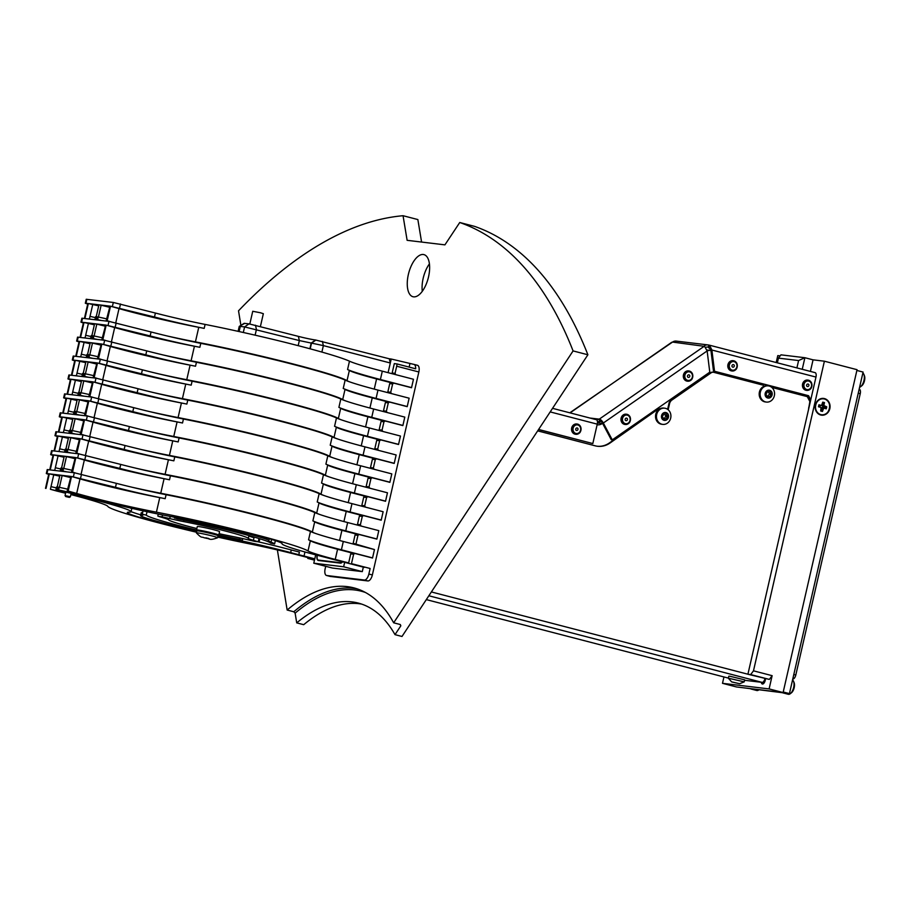 <?xml version="1.0" encoding="UTF-8"?>
<svg xmlns="http://www.w3.org/2000/svg" width="910" height="910" viewBox="0 0 910 910"><rect width="100%" height="100%" fill="white"/><g stroke="black" fill="none" stroke-linecap="round" stroke-linejoin="round"><path stroke-width="1.36" d="M315.69 554.861L313.779 563.199L332.434 568.045L362.294 571.628L363.317 567.169M391.22 359.029L389.332 358.802L390.31 362.999L388.092 372.668L391.22 359.029L413.777 364.353A6.529 3.026 104.6 0 1 413.97 364.387A6.529 3.026 104.6 0 1 415.665 368.789L397.01 363.943A6.529 3.026 104.6 0 1 396.692 366.218L395.054 373.362L395.748 374.658L413.47 379.265L411.536 387.74L393.802 383.133L392.631 383.952L389.73 383.599L387.819 391.937L390.72 392.278L391.414 393.586L409.136 398.193L407.202 406.656L389.469 402.049L388.297 402.868L385.396 402.516L383.485 410.854L386.386 411.206L387.08 412.503L404.802 417.11L402.868 425.584L385.135 420.977L383.963 421.785L381.062 421.444L379.151 429.782L382.052 430.123L382.746 431.431L400.468 436.038L398.534 444.501L380.801 439.894L379.629 440.713L376.729 440.36L374.818 448.698L377.718 449.051L378.412 450.348L396.134 454.954L394.201 463.429L376.467 458.822L375.295 459.63L372.395 459.288L373.578 458.469L376.467 458.822M313.779 563.199L343.639 566.782L344.64 562.403M342.501 561.845A5.164 2.389 104.6 0 1 341.716 562.687A5.164 2.389 104.6 0 1 340.465 563.131L318.409 560.492A5.164 2.389 104.6 0 1 317.158 555.236M417.28 365.263A6.529 3.026 104.6 0 1 417.462 365.297A6.529 3.026 104.6 0 1 418.85 371.974L372.361 574.949A6.529 3.026 104.6 0 1 367.879 580.944L330.216 576.428A6.529 3.026 104.6 0 1 330.023 576.394A6.529 3.026 104.6 0 1 329.841 576.326M409.875 363.886L409.136 367.094M372.395 459.288L370.484 467.626L373.384 467.967L374.078 469.276L391.8 473.882L389.867 482.346L372.133 477.739L370.962 478.558L368.061 478.205L366.15 486.543L369.05 486.896L369.744 488.192L387.467 492.799L385.533 501.274L367.799 496.667L366.628 497.474L363.727 497.133L361.816 505.471L364.717 505.812L365.411 507.12L383.133 511.727L381.199 520.19L363.465 515.583L362.294 516.402L359.393 516.05L357.493 524.387L360.383 524.74L361.077 526.037L378.799 530.644L376.865 539.107L359.132 534.5L357.96 535.319L355.059 534.978L353.16 543.315L374.465 549.56L372.531 558.035L354.798 553.428L353.626 554.247L351.476 563.643L370.131 568.488L351.476 563.643M370.131 568.488L368.857 574.039A6.529 3.026 104.6 0 1 364.387 580.034L326.713 575.518A6.529 3.026 104.6 0 1 326.531 575.484A6.529 3.026 104.6 0 1 325.143 568.807L325.723 566.304M343.639 566.782L362.294 571.628M377.718 449.051L379.629 440.713M382.052 430.123L383.963 421.785M386.386 411.206L388.297 402.868M390.72 392.278L392.631 383.952M356.049 543.657L357.96 535.319M360.383 524.74L362.294 516.402M364.717 505.812L366.628 497.474M369.05 486.896L370.962 478.558M373.384 467.967L375.295 459.63M370.927 468.457L370.484 467.626M314.485 560.139L307.762 558.399L307.944 557.591M366.593 487.373L366.15 486.543M368.061 478.205L369.244 477.397L372.133 477.739M362.26 506.301L361.816 505.471M363.727 497.133L364.91 496.314L367.799 496.667M357.926 525.218L357.493 524.387M359.393 516.05L360.576 515.231L363.465 515.583M353.592 544.146L353.16 543.315M355.059 534.978L356.242 534.159L359.132 534.5M348.575 563.29L350.725 553.894L351.908 553.075L354.798 553.428M307.762 558.399L314.564 559.764M350.725 553.894L353.626 554.247M395.054 373.362L392.153 373.009L394.314 363.613L397.01 363.943M392.597 373.839L392.153 373.009M388.263 392.767L387.819 391.937M389.73 383.599L390.913 382.78L393.802 383.133M383.929 411.684L383.485 410.854M385.396 402.516L386.579 401.708L389.469 402.049M379.595 430.612L379.151 429.782M381.062 421.444L382.245 420.625L385.135 420.977M375.261 449.529L374.818 448.698M376.729 440.36L377.912 439.553L380.801 439.894M82.526 318.216L81.616 322.185L80.979 322.174L81.889 318.216L108.984 321.378L151.06 331.968A54.384 3.026 -167.1 0 0 200.769 343.332A103.331 5.744 -167.1 0 1 345.14 380.107A67.977 3.788 -167.1 0 0 377.98 390.094L376.069 398.432A67.977 3.788 12.9 0 1 343.229 388.445L345.14 380.107M406.224 406.406L407.225 406.531L409.136 398.193L377.98 390.094M91.876 335.653L94.606 323.767L96.801 324.153A32.635 1.82 -167.1 0 1 104.946 326.133M94.367 324.802L84.004 322.47L105.674 325.063L101.863 339.623M92.661 335.745L91.569 335.608L90.966 338.258L92.058 338.384L92.661 335.745L93.878 335.949A16.312 0.91 12.9 0 1 102.284 337.792M105.48 340.431L102.841 339.68L106.174 325.132L150.15 335.938L151.06 331.968M83.504 337.769L85.074 337.906A54.384 3.026 12.9 0 0 85.46 338.008M80.171 336.962L83.504 322.413L81.616 322.185M90.966 338.258L90.67 338.292A16.312 0.91 12.9 0 0 91.751 338.759M97.086 339.396A16.312 0.91 12.9 0 0 93.275 338.6L92.058 338.384M80.979 322.174L83.367 322.993M106.174 325.132L114.683 327.543A67.977 3.788 12.9 0 0 194.421 346.244A103.331 5.744 -167.1 0 1 199.859 347.301A54.384 3.026 12.9 0 1 150.15 335.938M244.017 372.452A54.384 3.026 12.9 0 1 270.987 378.662A99.247 5.528 12.9 0 1 288.777 383.155A54.384 3.026 12.9 0 1 304.076 387.364M105.674 325.063L102.341 339.623L103.092 340.067M346.175 401.094A54.384 3.026 12.9 0 1 342.695 399.581A103.331 5.744 -167.1 0 0 191.089 360.804A67.977 3.788 12.9 0 1 162.628 354.843M88.429 323.357L85.676 335.267A54.384 3.026 -167.1 0 0 91.034 336.541M387.387 401.799L372.247 397.863A54.384 3.026 -167.1 0 1 345.026 389.389A103.331 5.744 -167.1 0 0 343.229 388.445M407.225 406.531L376.069 398.432M78.192 337.132L77.282 341.102L76.645 341.102L77.555 337.132L104.65 340.306L146.726 350.885A54.384 3.026 -167.1 0 0 196.435 362.26A103.331 5.744 -167.1 0 1 340.806 399.035A67.977 3.788 -167.1 0 0 373.646 409.011L371.735 417.349A67.977 3.788 12.9 0 1 338.895 407.373L340.806 399.035M401.89 425.334L402.891 425.448L404.802 417.11L373.646 409.011M87.542 354.57L90.272 342.683L92.467 343.081A32.635 1.82 -167.1 0 1 100.623 345.049M90.033 343.718L79.671 341.387L101.34 343.991L97.529 358.54M88.327 354.661L87.235 354.536L86.632 357.175L87.724 357.311L88.327 354.661L89.544 354.877A16.312 0.91 12.9 0 1 97.95 356.709M101.147 359.348L98.507 358.608L101.84 344.048L145.816 354.854L146.726 350.885M79.17 356.697L80.74 356.834A54.384 3.026 12.9 0 0 81.126 356.925M75.837 355.89L79.17 341.33L77.282 341.102M86.632 357.175L86.336 357.209A16.312 0.91 12.9 0 0 87.417 357.687M92.752 358.324A16.312 0.91 12.9 0 0 88.941 357.516L87.724 357.311M76.645 341.102L79.034 341.91M101.84 344.048L110.349 346.46A67.977 3.788 12.9 0 0 190.088 365.16A103.331 5.744 -167.1 0 1 195.525 366.229A54.384 3.026 12.9 0 1 145.816 354.854M239.683 391.368A54.384 3.026 12.9 0 1 266.653 397.59A99.247 5.528 12.9 0 1 284.443 402.084A54.384 3.026 12.9 0 1 299.743 406.292M101.34 343.991L98.007 358.54L98.758 358.995M341.841 420.022A54.384 3.026 12.9 0 1 338.361 418.498A103.331 5.744 -167.1 0 0 186.755 379.72A67.977 3.788 12.9 0 1 158.294 373.771M84.095 342.285L81.343 354.183A54.384 3.026 -167.1 0 0 86.7 355.469M383.053 420.727L367.913 416.791A54.384 3.026 -167.1 0 1 340.693 408.306A103.331 5.744 -167.1 0 0 338.895 407.373M402.891 425.448L371.735 417.349M73.858 356.06L72.948 360.03L72.311 360.019L73.221 356.049L100.316 359.223L142.392 369.813A54.384 3.026 -167.1 0 0 192.101 381.176A103.331 5.744 -167.1 0 1 336.473 417.952A67.977 3.788 -167.1 0 0 369.312 427.939L367.401 436.277A67.977 3.788 12.9 0 1 334.561 426.289L336.473 417.952M397.556 444.251L398.557 444.376L400.468 436.038L369.312 427.939M83.219 373.487L85.938 361.611L88.133 361.998A32.635 1.82 -167.1 0 1 96.289 363.977M85.699 362.646L75.337 360.314L97.006 362.908L93.195 377.468M83.993 373.589L82.901 373.453L82.298 376.103L83.39 376.228L83.993 373.589L85.21 373.794A16.312 0.91 12.9 0 1 93.616 375.637M96.813 378.276L94.174 377.525L97.506 362.965L141.482 373.783L142.392 369.813M74.836 375.614L76.406 375.75A54.384 3.026 12.9 0 0 76.793 375.853M71.503 374.806L74.836 360.246L72.948 360.03M82.298 376.103L82.002 376.137A16.312 0.91 12.9 0 0 83.083 376.603M88.418 377.24A16.312 0.91 12.9 0 0 84.607 376.444L83.39 376.228M72.311 360.019L74.7 360.838M97.506 362.965L106.015 365.388A67.977 3.788 12.9 0 0 185.754 384.088A103.331 5.744 -167.1 0 1 191.191 385.146A54.384 3.026 12.9 0 1 141.482 373.783M235.349 410.296A54.384 3.026 12.9 0 1 262.319 416.507A99.247 5.528 12.9 0 1 280.109 421A54.384 3.026 12.9 0 1 295.409 425.209M97.006 362.908L93.673 377.468L94.424 377.912M337.508 438.938A54.384 3.026 12.9 0 1 334.027 437.414A103.331 5.744 -167.1 0 0 182.421 398.648A67.977 3.788 12.9 0 1 153.961 392.688M79.761 361.202L77.009 373.111A54.384 3.026 -167.1 0 0 82.366 374.385M378.719 439.644L363.579 435.708A54.384 3.026 -167.1 0 1 336.359 427.234A103.331 5.744 -167.1 0 0 334.561 426.289M398.557 444.376L367.401 436.277M69.524 374.977L68.614 378.947L67.977 378.947L68.887 374.977L95.982 378.15L138.058 388.729A54.384 3.026 -167.1 0 0 187.767 400.104A103.331 5.744 -167.1 0 1 332.139 436.88A67.977 3.788 -167.1 0 0 364.978 446.855L363.067 455.193A67.977 3.788 12.9 0 1 330.228 445.217L332.139 436.88M393.222 463.167L394.223 463.292L396.134 454.954L364.978 446.855M78.886 392.415L81.604 380.528L83.8 380.926A32.635 1.82 -167.1 0 1 91.956 382.894M81.365 381.563L71.003 379.231L92.672 381.836L88.862 396.385M79.659 392.506L78.567 392.381L77.964 395.02L79.056 395.156L79.659 392.506L80.876 392.722A16.312 0.91 12.9 0 1 89.282 394.553M77.964 395.02L78.567 392.381M92.479 397.192L89.84 396.453L93.184 381.893L137.148 392.699L138.058 388.729M70.502 394.542L72.072 394.678A54.384 3.026 12.9 0 0 72.459 394.769M67.169 393.734L70.502 379.174L68.614 378.947M77.646 395.02L77.668 395.054A16.312 0.91 12.9 0 0 78.749 395.52M84.084 396.168A16.312 0.91 12.9 0 0 80.273 395.361L79.056 395.156M67.977 378.947L70.366 379.754M93.184 381.893L101.681 384.304A67.977 3.788 12.9 0 0 181.42 403.005A103.331 5.744 -167.1 0 1 186.857 404.074A54.384 3.026 12.9 0 1 137.148 392.699M231.015 429.213A54.384 3.026 12.9 0 1 257.985 435.435A99.247 5.528 12.9 0 1 275.775 439.928A54.384 3.026 12.9 0 1 291.075 444.137M92.672 381.836L89.339 396.385L90.09 396.84M333.174 457.866A54.384 3.026 12.9 0 1 329.693 456.342A103.331 5.744 -167.1 0 0 178.087 417.565A67.977 3.788 12.9 0 1 149.627 411.616M75.428 380.13L72.675 392.028A54.384 3.026 -167.1 0 0 78.032 393.313M374.385 458.572L359.245 454.636A54.384 3.026 -167.1 0 1 332.025 446.15A103.331 5.744 -167.1 0 0 330.228 445.217M394.223 463.292L363.067 455.193M65.19 393.905L64.28 397.863L63.643 397.863L64.553 393.893L91.648 397.067L133.725 407.657A54.384 3.026 -167.1 0 0 183.433 419.021A103.331 5.744 -167.1 0 1 327.805 455.796A67.977 3.788 -167.1 0 0 360.644 465.784L358.733 474.121A67.977 3.788 12.9 0 1 325.894 464.134L327.805 455.796M388.888 482.095L389.889 482.209L391.8 473.882L360.644 465.784M74.552 411.331L77.27 399.456L79.466 399.843A32.635 1.82 -167.1 0 1 87.622 401.822M77.031 400.491L66.68 398.159L88.338 400.753L84.528 415.313M75.325 411.434L74.233 411.297L73.63 413.948L74.722 414.073L75.325 411.434L76.542 411.638A16.312 0.91 12.9 0 1 84.949 413.481M73.63 413.948L74.233 411.297M88.145 416.12L85.506 415.37L88.85 400.81L132.815 411.627L133.725 407.657M66.168 413.459L67.738 413.595A54.384 3.026 12.9 0 0 68.125 413.697M62.836 412.651L66.168 398.091L64.28 397.863M73.312 413.948L73.335 413.97A16.312 0.91 12.9 0 0 74.415 414.448M79.75 415.085A16.312 0.91 12.9 0 0 75.94 414.289L74.722 414.073M63.643 397.863L66.032 398.682M88.85 400.81L97.347 403.221A67.977 3.788 12.9 0 0 177.086 421.933A103.331 5.744 -167.1 0 1 182.523 422.991A54.384 3.026 12.9 0 1 132.815 411.627M226.681 448.141A54.384 3.026 12.9 0 1 253.651 454.352A99.247 5.528 12.9 0 1 271.442 458.845A54.384 3.026 12.9 0 1 286.741 463.053M88.338 400.753L85.005 415.313L85.756 415.756M328.84 476.783A54.384 3.026 12.9 0 1 325.359 475.259A103.331 5.744 -167.1 0 0 173.753 436.482A67.977 3.788 12.9 0 1 145.293 430.532M71.094 399.046L68.341 410.956A54.384 3.026 -167.1 0 0 73.699 412.23M370.051 477.488L354.911 473.553A54.384 3.026 -167.1 0 1 327.691 465.078A103.331 5.744 -167.1 0 0 325.894 464.134M389.889 482.209L358.733 474.121M60.856 412.822L59.946 416.791L59.309 416.791L60.219 412.822L87.314 415.995L129.391 426.574A54.384 3.026 -167.1 0 0 179.099 437.949A103.331 5.744 -167.1 0 1 323.471 474.724A67.977 3.788 -167.1 0 0 356.31 484.7L354.399 493.038A67.977 3.788 12.9 0 1 321.56 483.062L323.471 474.724M384.555 501.012L385.556 501.137L387.467 492.799L356.31 484.7M70.218 430.259L72.936 418.373L75.132 418.759A32.635 1.82 -167.1 0 1 83.288 420.738M72.698 419.408L62.346 417.076L84.004 419.681L80.194 434.229M70.991 430.35L69.899 430.225L69.296 432.864L70.388 433.001L70.991 430.35L72.208 430.566A16.312 0.91 12.9 0 1 80.615 432.398M83.811 435.037L81.172 434.286L84.516 419.738L128.481 430.544L129.391 426.574M61.834 432.375L63.404 432.523A54.384 3.026 12.9 0 0 63.791 432.614M58.502 431.567L61.834 417.019L59.946 416.791M69.296 432.864L69.001 432.898A16.312 0.91 12.9 0 0 70.081 433.365M75.416 434.013A16.312 0.91 12.9 0 0 71.606 433.205L70.388 433.001M59.309 416.791L61.698 417.599M84.516 419.738L93.013 422.149A67.977 3.788 12.9 0 0 172.752 440.849A103.331 5.744 -167.1 0 1 178.189 441.919A54.384 3.026 12.9 0 1 128.481 430.544M222.347 467.058A54.384 3.026 12.9 0 1 249.317 473.28A99.247 5.528 12.9 0 1 267.108 477.761A54.384 3.026 12.9 0 1 282.407 481.982M84.004 419.681L80.671 434.229L81.422 434.684M324.506 495.711A54.384 3.026 12.9 0 1 321.025 494.187A103.331 5.744 -167.1 0 0 169.419 455.409A67.977 3.788 12.9 0 1 140.959 449.449M66.76 417.974L64.007 429.873A54.384 3.026 -167.1 0 0 69.365 431.158M365.718 496.416L350.577 492.481A54.384 3.026 -167.1 0 1 323.357 483.995A103.331 5.744 -167.1 0 0 321.56 483.062M385.556 501.137L354.399 493.038M56.522 431.738L55.612 435.708L54.975 435.708L55.885 431.738L82.981 434.912L125.057 445.502A54.384 3.026 -167.1 0 0 174.765 456.865A103.331 5.744 -167.1 0 1 319.137 493.641A67.977 3.788 -167.1 0 0 351.977 503.628L350.077 511.966A67.977 3.788 12.9 0 1 317.226 501.979L319.137 493.641M380.221 519.94L381.222 520.054L383.133 511.727L351.977 503.628M65.884 449.176L68.603 437.3L70.798 437.687A32.635 1.82 -167.1 0 1 78.954 439.666M68.364 438.336L58.012 436.004L79.671 438.597L75.86 453.146M66.657 449.278L65.566 449.142L64.963 451.792L66.055 451.917L66.657 449.278L67.875 449.483A16.312 0.91 12.9 0 1 76.281 451.326M79.477 453.965L76.85 453.214L80.182 438.654L124.147 449.472L125.057 445.502M57.501 451.303L59.07 451.44A54.384 3.026 12.9 0 0 59.457 451.542M54.168 450.495L57.501 435.935L55.612 435.708M64.963 451.792L64.667 451.815A16.312 0.91 12.9 0 0 65.747 452.293M71.082 452.93A16.312 0.91 12.9 0 0 67.272 452.134L66.055 451.917M54.975 435.708L57.364 436.516M80.182 438.654L88.679 441.066A67.977 3.788 12.9 0 0 168.418 459.777A103.331 5.744 -167.1 0 1 173.856 460.835A54.384 3.026 12.9 0 1 124.147 449.472M218.013 485.986A54.384 3.026 12.9 0 1 244.983 492.196A99.247 5.528 12.9 0 1 262.774 496.689A54.384 3.026 12.9 0 1 278.073 500.898M79.671 438.597L76.338 453.157L77.088 453.601M320.172 514.628A54.384 3.026 12.9 0 1 316.691 513.103A103.331 5.744 -167.1 0 0 165.085 474.326A67.977 3.788 12.9 0 1 136.625 468.377M62.426 436.891L59.673 448.801A54.384 3.026 -167.1 0 0 65.031 450.075M361.384 515.333L346.244 511.397A54.384 3.026 -167.1 0 1 319.023 502.923A103.331 5.744 -167.1 0 0 317.226 501.979M381.222 520.054L350.077 511.966M52.188 450.666L51.278 454.636L50.642 454.636L51.551 450.666L78.647 453.84L120.723 464.418A54.384 3.026 -167.1 0 0 170.432 475.793A103.331 5.744 -167.1 0 1 314.803 512.569A67.977 3.788 -167.1 0 0 347.643 522.545L345.743 530.883A67.977 3.788 12.9 0 1 312.892 520.895L314.803 512.569M375.887 538.856L376.888 538.982L378.799 530.644L347.643 522.545M61.55 468.104L64.269 456.217L66.464 456.604A32.635 1.82 -167.1 0 1 74.62 458.583M64.03 457.252L53.679 454.92L75.337 457.514L71.526 472.074M62.324 468.195L61.232 468.058L60.629 470.709L61.721 470.845L62.324 468.195L63.541 468.411A16.312 0.91 12.9 0 1 71.947 470.242M75.143 472.882L72.516 472.131L75.849 457.582L119.813 468.388L120.723 464.418M53.167 470.22L54.736 470.368A54.384 3.026 12.9 0 0 55.123 470.459M49.834 469.412L53.167 454.863L51.278 454.636M60.629 470.709L60.333 470.743A16.312 0.91 12.9 0 0 61.414 471.209M66.748 471.858A16.312 0.91 12.9 0 0 62.938 471.05L61.721 470.845M50.642 454.636L53.03 455.444M75.849 457.582L84.346 459.994A67.977 3.788 12.9 0 0 164.084 478.694A103.331 5.744 -167.1 0 1 169.522 479.763A54.384 3.026 12.9 0 1 119.813 468.388M213.679 504.902A54.384 3.026 12.9 0 1 240.649 511.113A99.247 5.528 12.9 0 1 258.44 515.606A54.384 3.026 12.9 0 1 273.739 519.826M75.337 457.514L72.004 472.074L72.754 472.529M315.838 533.556A54.384 3.026 12.9 0 1 312.358 532.032A103.331 5.744 -167.1 0 0 160.751 493.254A67.977 3.788 12.9 0 1 132.291 487.294M58.092 455.819L55.339 467.717A54.384 3.026 -167.1 0 0 60.697 468.991M357.05 534.25L341.91 530.325A54.384 3.026 -167.1 0 1 314.689 521.839A103.331 5.744 -167.1 0 0 312.892 520.895M376.888 538.982L345.743 530.883M47.855 469.583L46.945 473.553L46.308 473.553L47.218 469.583L74.313 472.756L116.389 483.346A54.384 3.026 -167.1 0 0 166.098 494.71A103.331 5.744 -167.1 0 1 310.469 531.486A67.977 3.788 -167.1 0 0 343.309 541.473L341.409 549.799A67.977 3.788 12.9 0 1 308.558 539.823L310.469 531.486M371.553 557.784L372.554 557.898L374.465 549.56L343.309 541.473M217.934 535.626L218.753 535.114A11.42 0.637 -167.1 0 0 218.775 535.091A11.42 0.637 -167.1 0 0 212.94 533.169A11.42 0.637 -167.1 0 0 196.514 529.984A11.42 0.637 -167.1 0 0 196.526 530.029L197.038 530.837M218.502 535.273A40.791 2.275 12.9 0 1 224.44 536.513A67.977 3.788 12.9 0 0 241.423 539.994L239.444 539.346A63.905 3.56 -167.1 0 1 218.787 535.057L219.56 531.645A11.42 0.637 -167.1 0 0 213.725 529.734A11.42 0.637 -167.1 0 0 197.299 526.549L196.514 529.984A63.905 3.56 -167.1 0 1 146.248 515.117L142.278 514.23A67.977 3.788 12.9 0 0 142.722 514.605A40.791 2.275 12.9 0 1 143.052 515.003A40.791 2.275 12.9 0 1 141.812 515.276A40.791 2.275 -167.1 0 0 140.561 515.538A40.791 2.275 -167.1 0 0 154.757 520.588A85.654 4.766 -167.1 0 0 168.487 524.274A40.791 2.275 -167.1 0 0 196.844 530.962M219.094 533.692A43.509 2.423 -167.1 0 0 233.267 536.604A21.749 1.206 12.9 0 1 247.145 539.596A135.954 7.564 -167.1 0 0 254.8 541.393L258.247 541.803A135.954 7.564 -167.1 0 0 253.412 540.347A21.749 1.206 12.9 0 1 248.316 538.413A43.509 2.423 -167.1 0 0 226.067 531.212A43.509 2.423 -167.1 0 0 183.593 521.589A21.749 1.206 12.9 0 1 169.726 518.598A135.954 7.564 -167.1 0 0 162.071 516.812L158.624 516.391A135.954 7.564 -167.1 0 0 163.459 517.847A21.749 1.206 12.9 0 1 168.555 519.792A43.509 2.423 -167.1 0 0 196.844 528.528M248.316 538.413L248.919 535.762A43.509 2.423 -167.1 0 0 248.68 535.501M248.919 535.762A21.749 1.206 -167.1 0 0 254.015 537.708L253.412 540.347M57.216 487.021L59.935 475.145L62.13 475.532A32.635 1.82 -167.1 0 1 70.286 477.511M59.696 476.18L49.345 473.848L71.003 476.442L67.192 490.99M177.427 518.859A63.905 3.56 12.9 0 1 270.611 543.077L274.581 543.975A67.977 3.788 -167.1 0 0 270.987 542.098A40.791 2.275 12.9 0 1 268.769 540.79A40.791 2.275 12.9 0 1 268.803 540.722A40.791 2.275 -167.1 0 0 268.837 540.665A40.791 2.275 -167.1 0 0 247.85 533.783A85.654 4.766 -167.1 0 0 232.505 529.916A40.791 2.275 -167.1 0 0 191.657 521.248A40.791 2.275 12.9 0 1 179.577 519.018A67.977 3.788 -167.1 0 0 175.448 518.199L177.427 518.859M271.135 539.266A40.791 2.275 -167.1 0 0 271.601 539.448L270.987 542.098M141.812 515.276L142.415 512.626A40.791 2.275 -167.1 0 0 142.643 512.626M142.415 512.626A40.791 2.275 -167.1 0 0 141.164 512.887L140.561 515.538M57.99 487.112L56.898 486.986L56.295 489.637L57.387 489.762L57.99 487.112L59.218 487.328A16.312 0.91 12.9 0 1 67.613 489.171M348.666 562.915L335.244 559.434A54.384 3.026 12.9 0 1 308.024 550.948A103.331 5.744 -167.1 0 0 156.418 512.171A67.977 3.788 12.9 0 1 76.679 493.47L68.182 491.059L71.515 476.499L115.479 487.316L116.389 483.346M68.182 491.059L68.421 491.445A54.384 3.026 12.9 0 1 76.645 493.914A67.977 3.788 12.9 0 0 181.841 518.484A54.384 3.026 12.9 0 1 236.316 530.041A99.247 5.528 12.9 0 1 254.106 534.534A54.384 3.026 12.9 0 1 282.089 543.691A54.384 3.026 12.9 0 1 282.089 543.725L282.077 543.759A67.977 3.788 12.9 0 1 282.089 543.725M65.588 493.243A67.977 3.788 -167.1 0 0 56.886 491.093L50.403 489.284A54.384 3.026 12.9 0 0 63.381 492.321A67.977 3.788 12.9 0 1 65.679 492.856M45.5 488.34L48.833 473.78L46.945 473.553M56.295 489.637L55.999 489.66A16.312 0.91 12.9 0 0 65.736 492.606M81.138 495.313L78.397 495.484A16.312 0.91 12.9 0 1 71.025 493.88M81.024 495.825L81.001 495.791A16.312 0.91 12.9 0 0 58.604 489.978L57.387 489.762M70.366 496.78L71.151 493.334L65.85 492.117L65.065 495.575L70.366 496.78L69.376 497.395L65.679 496.541L69.376 497.395M46.308 473.553L48.696 474.36M71.515 476.499L80.012 478.91A67.977 3.788 12.9 0 0 159.75 497.622A103.331 5.744 -167.1 0 1 165.188 498.68A54.384 3.026 12.9 0 1 115.479 487.316M314.667 559.343L297.707 554.929A54.384 3.026 12.9 0 0 250.409 544.043A103.331 5.744 12.9 0 1 217.763 537.105M196.56 532.248A103.331 5.744 12.9 0 1 107.778 506.347A67.977 3.788 -167.1 0 0 70.866 494.585M70.98 494.073A67.977 3.788 12.9 0 1 131.063 511.704A67.977 3.788 12.9 0 1 128.981 512.148A54.384 3.026 12.9 0 0 127.309 512.501A54.384 3.026 12.9 0 0 146.237 519.246A99.247 5.528 -167.1 0 0 162.139 523.512A54.384 3.026 12.9 0 0 196.674 531.724M217.99 536.07A67.977 3.788 12.9 0 1 290.677 552.609L291.28 549.958A54.384 3.026 -167.1 0 0 299.413 552.063L298.798 554.702A54.384 3.026 12.9 0 1 290.677 552.609M298.798 554.702A58.456 3.253 12.9 0 1 304.031 556.044L314.78 558.842M364.318 567.385L334.015 559.639A58.456 3.253 -167.1 0 1 329.067 558.33A54.384 3.026 12.9 0 0 321.071 556.249A67.977 3.788 12.9 0 1 282.077 543.759M71.003 476.442L67.67 490.99L68.421 491.445M259.088 542.007A67.977 3.788 12.9 0 1 291.28 549.958M131.074 511.67A54.384 3.026 -167.1 0 0 140.72 514.844M130.551 508.042A67.977 3.788 12.9 0 1 131.677 509.065L131.063 511.704M53.758 474.736L51.006 486.634A54.384 3.026 -167.1 0 0 56.363 487.919M352.716 553.178L337.576 549.242A54.384 3.026 -167.1 0 1 310.355 540.756A103.331 5.744 -167.1 0 0 308.558 539.823M372.554 557.898L341.409 549.799M318.25 560.059A4.345 2.013 -75.4 0 0 318.341 560.071L318.25 560.059A4.345 2.013 -75.4 0 1 317.294 555.601L317.363 555.293M318.341 560.071L340.715 562.755A4.345 2.013 -75.4 0 0 342.331 561.8M86.859 299.288L85.95 303.257L85.312 303.257L86.222 299.288L113.318 302.461L155.394 313.04A54.384 3.026 -167.1 0 0 205.103 324.415A103.331 5.744 -167.1 0 1 349.474 361.19A67.977 3.788 -167.1 0 0 382.314 371.166L380.403 379.504A67.977 3.788 12.9 0 1 347.563 369.528L349.474 361.19M410.558 387.489L411.559 387.603L413.47 379.265L382.314 371.166M96.21 316.726L98.94 304.85L101.135 305.237A32.635 1.82 -167.1 0 1 109.28 307.205M98.701 305.874L88.338 303.542L110.008 306.147L106.197 320.695M96.995 316.816L95.903 316.691L95.3 319.33L96.392 319.467L96.995 316.816L98.212 317.033A16.312 0.91 12.9 0 1 106.618 318.864M109.814 321.503L107.175 320.764L110.508 306.204L154.484 317.01L155.394 313.04M87.838 318.853L89.407 318.989A54.384 3.026 12.9 0 0 89.794 319.08M84.505 318.045L87.838 303.485L85.95 303.257M95.3 319.33L95.004 319.364A16.312 0.91 12.9 0 0 96.085 319.842M101.419 320.479A16.312 0.91 12.9 0 0 97.609 319.683L96.392 319.467M85.312 303.257L87.701 304.065M110.508 306.204L119.017 308.615A67.977 3.788 12.9 0 0 198.755 327.327A103.331 5.744 -167.1 0 1 204.193 328.385A54.384 3.026 12.9 0 1 154.484 317.01M248.35 353.535A54.384 3.026 12.9 0 1 275.32 359.746A99.247 5.528 12.9 0 1 293.111 364.239A54.384 3.026 12.9 0 1 308.41 368.448M110.008 306.147L106.675 320.695L107.425 321.15M350.509 382.177A54.384 3.026 12.9 0 1 347.028 380.653A103.331 5.744 -167.1 0 0 195.423 341.876A67.977 3.788 12.9 0 1 166.962 335.926M92.763 304.44L90.01 316.339A54.384 3.026 -167.1 0 0 95.368 317.624M391.721 382.882L376.581 378.947A54.384 3.026 -167.1 0 1 349.36 370.461A103.331 5.744 -167.1 0 0 347.563 369.528M411.559 387.603L380.403 379.504M361.702 604.104A217.536 100.782 -75.4 0 0 303.712 624.681L296.717 622.872L295.136 613.147L293.793 611.759L287.15 610.03L277.379 549.936M459.743 222.506L474.554 226.362A611.804 283.454 104.6 0 1 587.894 354.775L401.992 636.465L394.997 634.645L400.832 625.818L400.309 624.533L393.666 622.804L573.084 350.919A611.804 283.454 -75.4 0 0 459.743 222.506L444.922 244.858L407.123 240.32L403.05 215.715A611.804 283.454 -75.4 0 0 238.522 310.81L240.888 325.359M421.58 242.06L417.861 219.56L403.05 215.715M422.286 291.302A21.749 10.078 104.6 0 1 423.173 278.312A21.749 10.078 104.6 0 1 429.418 263.889M408.363 274.467A21.749 10.078 104.6 0 1 423.923 254.618A21.749 10.078 104.6 0 1 428.53 276.879A21.749 10.078 104.6 0 1 412.969 296.728A21.749 10.078 104.6 0 1 408.363 274.467M393.666 622.804A231.129 107.084 -75.4 0 0 353.853 587.871A231.129 107.084 -75.4 0 0 287.15 610.03M587.894 354.775L573.084 350.919M400.082 624.476A229.764 106.447 -75.4 0 1 400.832 625.818L400.309 624.533M394.997 634.645A217.536 100.782 -75.4 0 0 358.244 603.068A217.536 100.782 -75.4 0 0 296.717 622.872M810.537 400.81L807.545 395.577L713.508 371.143L710.869 349.895L708.196 347.154A4.345 3.845 96.8 0 0 705.546 347.54M709.174 347.347L709.538 345.209L708.685 345.038A6.529 5.767 96.8 0 0 708.003 344.913A6.529 5.767 96.8 0 0 704.294 345.868L707.138 350.919L709.777 372.156L612.282 439.86L611.27 439.735L602.329 422.877A2.173 0.796 -124.8 0 0 600.338 420.921L599.815 420.943A6.529 5.767 -83.2 0 1 597.472 421.876M569.808 412.799L672.547 342.069A6.529 5.767 -83.2 0 1 676.255 341.102L708.003 344.913M612.282 439.86L603.33 423.002A4.345 1.592 -124.8 0 0 599.36 419.078L598.837 419.1A4.345 3.845 -83.2 0 1 596.494 419.749M598.939 419.021L599.917 420.864M810.309 400.787L808.615 408.192M710.869 349.895L711.882 350.02L714.521 371.257L808.558 395.702L810.753 399.854M808.558 395.702L807.545 395.577M714.521 371.257L713.508 371.143M815.974 377.07L711.882 350.02L709.538 345.209L815.258 372.679M708.799 345.072L708.321 347.188M538.527 429.577L592.819 443.557L597.256 424.151A4.345 2.013 -75.4 0 0 596.334 419.692A4.345 2.013 -75.4 0 0 596.209 419.669L552.552 408.328L596.334 419.692M592.819 443.557L538.606 429.463M763.82 386.34L763.206 385.18L713.804 372.338A4.084 3.606 96.8 0 0 711.074 372.861L710.437 372.781A4.084 3.606 -83.2 0 1 713.065 372.236M772.192 387.774L772.999 387.728L772.488 388.081M667.621 409.318L669.168 402.55L670.511 400.502L710.437 372.781M597.267 446.241A21.749 19.235 96.8 0 0 609.313 442.999L659.033 408.476L609.939 443.079A21.749 19.235 -83.2 0 1 597.586 446.275A21.749 19.235 -83.2 0 1 595.322 445.854L537.673 430.862M808.41 410.114L809.866 401.515L807.284 396.635L772.999 387.728M668.167 409.75L669.806 402.629L671.148 400.582L711.074 372.861M764.923 678.667A4.084 1.888 104.6 0 1 762.136 682.386L744.596 680.282M669.168 402.55L669.806 402.629M670.511 400.502L671.148 400.582M600.93 421.193L598.257 423.048L602.284 423.525A8.702 7.701 -83.2 0 1 597.347 424.811A8.702 7.701 -83.2 0 1 597.119 424.777M597.369 423.582A8.702 7.701 96.8 0 0 598.257 423.048M710.949 350.509A8.702 7.701 96.8 0 0 710.619 350.464A8.702 7.701 96.8 0 0 707.15 350.941L603.33 423.002M808.797 384.577A1.365 1.206 -83.2 0 1 806.715 386.011A1.365 1.206 -83.2 0 1 808.797 384.577M806.567 390.356A5.164 4.573 -83.2 0 1 806.385 390.333A5.164 4.573 -83.2 0 1 803.052 387.944A5.164 4.573 -83.2 0 1 803.189 382.473A5.164 4.573 -83.2 0 1 807.614 380.073A5.164 4.573 -83.2 0 1 807.796 380.096M734.165 365.172A1.365 1.206 -83.2 0 1 732.084 366.616A1.365 1.206 -83.2 0 1 734.165 365.172M731.936 370.95A5.164 4.573 -83.2 0 1 731.754 370.939A5.164 4.573 -83.2 0 1 728.421 368.55A5.164 4.573 -83.2 0 1 728.557 363.079A5.164 4.573 -83.2 0 1 732.982 360.678A5.164 4.573 -83.2 0 1 733.164 360.701M689.678 375.409A1.365 1.206 -83.2 0 1 687.596 376.854A1.365 1.206 -83.2 0 1 689.678 375.409M687.448 381.188A5.164 4.573 -83.2 0 1 687.266 381.165A5.164 4.573 -83.2 0 1 683.933 378.776A5.164 4.573 -83.2 0 1 684.07 373.305A5.164 4.573 -83.2 0 1 688.495 370.905A5.164 4.573 -83.2 0 1 688.677 370.939M627.343 418.691A1.365 1.206 -83.2 0 1 625.261 420.124A1.365 1.206 -83.2 0 1 627.343 418.691M625.124 424.47A5.164 4.573 -83.2 0 1 624.931 424.447A5.164 4.573 -83.2 0 1 621.598 422.058A5.164 4.573 -83.2 0 1 621.735 416.587A5.164 4.573 -83.2 0 1 626.16 414.186A5.164 4.573 -83.2 0 1 626.353 414.209M577.895 428.485A1.365 1.206 -83.2 0 1 575.825 429.929A1.365 1.206 -83.2 0 1 577.895 428.485M575.677 434.263A5.164 4.573 -83.2 0 1 575.495 434.241A5.164 4.573 -83.2 0 1 572.163 431.852A5.164 4.573 -83.2 0 1 572.299 426.38A5.164 4.573 -83.2 0 1 576.724 423.98A5.164 4.573 -83.2 0 1 576.906 424.014M768.313 385.874L767.369 385.76A8.156 7.212 96.8 0 0 760.385 389.548A8.156 7.212 96.8 0 0 760.168 398.193A8.156 7.212 96.8 0 0 765.435 401.958L766.379 402.072A8.156 7.212 96.8 0 0 773.363 398.284A8.156 7.212 96.8 0 0 773.58 389.651A8.156 7.212 96.8 0 0 768.313 385.874A8.156 7.212 96.8 0 0 761.329 389.662A8.156 7.212 96.8 0 0 761.113 398.307A8.156 7.212 96.8 0 0 766.379 402.072M765.549 396.294A4.084 3.606 96.8 0 0 771.782 391.971A4.084 3.606 96.8 0 0 765.549 396.294M770.497 391.493L769.689 391.004A1.365 1.206 -83.2 0 1 767.608 391.095L766.8 391.653A1.365 1.206 -83.2 0 1 765.776 393.723L765.788 394.769A1.365 1.206 -83.2 0 1 766.834 396.771L767.642 397.26A1.365 1.206 -83.2 0 1 769.735 397.17L770.531 396.612A1.365 1.206 -83.2 0 1 771.566 394.53L771.555 393.495A1.365 1.206 -83.2 0 1 770.497 391.493L769.439 391.368M771.225 393.45L769.667 393.268A1.365 1.206 -83.2 0 1 768.472 391.721L766.959 391.539M768.484 396.498L768.643 396.385A1.365 1.206 -83.2 0 1 769.678 394.314L769.667 393.279M770.531 396.612L768.643 396.385M771.566 394.53L769.678 394.314M664.664 408.18L663.72 408.067A8.156 7.212 96.8 0 0 656.724 411.855A8.156 7.212 96.8 0 0 656.508 420.5A8.156 7.212 96.8 0 0 661.775 424.265L662.719 424.378A8.156 7.212 96.8 0 0 669.714 420.591A8.156 7.212 96.8 0 0 669.919 411.957A8.156 7.212 96.8 0 0 664.664 408.18A8.156 7.212 96.8 0 0 657.668 411.968A8.156 7.212 96.8 0 0 657.452 420.613A8.156 7.212 96.8 0 0 662.719 424.378M661.9 418.6A4.084 3.606 96.8 0 0 668.133 414.277A4.084 3.606 96.8 0 0 661.9 418.6M666.848 413.811L666.04 413.322A1.365 1.206 -83.2 0 1 663.947 413.402L663.151 413.959A1.365 1.206 -83.2 0 1 662.116 416.041L662.127 417.087A1.365 1.206 -83.2 0 1 663.185 419.078L663.993 419.567A1.365 1.206 -83.2 0 1 666.074 419.476L666.882 418.918A1.365 1.206 -83.2 0 1 667.906 416.848L667.906 415.802A1.365 1.206 -83.2 0 1 666.848 413.811L665.779 413.675M667.565 415.756L666.006 415.574A1.365 1.206 -83.2 0 1 664.812 414.027L663.31 413.845M664.835 418.805L664.994 418.691A1.365 1.206 -83.2 0 1 666.018 416.621L666.006 415.586M666.882 418.918L664.994 418.691M667.906 416.848L666.018 416.621M739.58 683.729L744.221 681.863L744.698 679.85L729.74 676.21L728.796 676.21L728.341 678.223L731.708 681.931L739.58 683.729L731.708 681.931M744.243 681.84L728.341 678.2M738.84 683.546L732.459 682.045L738.84 683.546M814.803 372.554L814.928 372.577A4.345 2.013 104.6 0 1 815.053 372.599A4.345 2.013 104.6 0 1 815.974 377.047L747.906 674.242L750.682 674.572L753.48 670.829L772.135 675.675L769.109 688.915L722.494 683.319L723.951 676.96M772.135 675.675L769.337 679.417L747.906 674.242M765.117 678.712A3.401 1.57 104.6 0 1 764.946 680.259A3.401 1.57 104.6 0 1 762.512 683.353A3.401 1.57 104.6 0 1 761.738 682.341M753.48 670.829L824.392 361.202L857.049 369.688L783.101 692.544L736.486 686.959L722.494 683.319M780.154 355.89L777.788 355.605L776.196 362.521M824.392 361.202L813.062 359.837L810.412 371.416M750.682 674.572L769.337 679.417M813.062 359.837L804.895 357.721L780.962 354.843L778.437 358.13L777.367 362.828M802.245 369.289L804.895 357.721L798.593 360.553L778.437 358.13M796.91 367.902L798.593 360.553M769.109 688.915L783.101 692.544M815.371 404.927A8.429 7.451 -83.2 0 1 824.483 398.591A8.429 7.451 -83.2 0 1 829.829 408.681A8.429 7.451 -83.2 0 1 820.718 415.005A8.429 7.451 -83.2 0 1 815.371 404.927M765.458 678.803A4.084 1.888 104.6 0 1 765.253 680.293A4.084 1.888 104.6 0 1 762.341 684.013A4.084 1.888 104.6 0 1 761.317 682.284M859.313 389.241L859.188 389.218A4.345 2.013 104.6 0 1 859.313 389.241A4.345 2.013 104.6 0 1 860.234 393.7L795.806 675.015A4.345 2.013 104.6 0 1 792.826 679.008L792.826 679.008M856.867 370.45L863.078 372.065L789.436 693.602L742.31 687.653M783.226 691.998L789.436 693.602M244.71 323.346L239.273 326.383L244.142 323.334L248.987 323.858L298.366 336.37A13.047 0.728 -167.1 0 0 315.611 340.01L389.332 358.802M239.125 331.558L240.297 326.406L244.585 326.917L299.356 340.567L323.368 345.607L390.31 362.999M260.408 326.508L263.343 313.7L260.567 312.79L252.741 311.277L249.829 323.983M765.117 678.871A2.719 1.263 -75.4 0 0 764.445 680.521A2.719 1.263 -75.4 0 0 764.309 681.954M792.553 679.997A7.496 3.469 104.6 0 1 793.543 681.306A7.496 3.469 104.6 0 1 793.657 687.448A7.496 3.469 104.6 0 1 790.335 693.67A7.496 3.469 104.6 0 1 788.299 694.284L782.475 692.772A7.496 3.469 -75.4 0 0 782.475 692.772A7.496 3.469 -75.4 0 0 782.918 692.828M793.543 681.306L794.1 682.648A6.131 2.844 104.6 0 1 794.191 687.676A6.131 2.844 104.6 0 1 791.472 692.772L790.335 693.67M758.792 689.928A7.496 3.469 104.6 0 1 756.802 690.508L750.978 688.995A7.496 3.469 -75.4 0 0 750.978 688.995A7.496 3.469 -75.4 0 0 751.421 689.052M862.862 373.009A7.496 3.469 104.6 0 1 863.852 374.328A7.496 3.469 104.6 0 1 863.965 380.471A7.496 3.469 104.6 0 1 860.644 386.693A7.496 3.469 104.6 0 1 859.597 387.262M863.852 374.328L864.409 375.671A6.131 2.844 104.6 0 1 864.5 380.698A6.131 2.844 104.6 0 1 861.781 385.783L860.644 386.693M818.886 404.939L821.548 405.473L822.742 402.14L824.494 402.595L823.334 402.868L822.754 405.382L825.859 406.713L825.427 408.59M821.491 405.462L818.92 404.791L818.465 406.781L821.036 407.441L820.706 411.001L822.458 411.457L823.664 408.135L826.28 408.806L826.735 406.827L823.823 405.507L824.494 402.595M820.718 414.733L821.514 414.892C830.159 416.575 833.025 400.525 824.358 398.853L823.459 398.682L824.358 398.853C815.44 396.021 811.583 412.878 820.718 414.733C829.636 417.565 833.492 400.707 824.358 398.853M818.795 405.36L820.536 405.348M820.137 405.701A0.955 0.842 96.8 0 0 820.968 405.405M820.354 407.271A0.955 0.842 96.8 0 0 819.864 406.895L818.522 406.542M822.526 403.096L822.219 405.268A0.955 0.842 96.8 0 0 822.822 406.406L824.688 406.884L824.414 408.078L822.549 407.589A0.955 0.842 96.8 0 0 821.514 408.306L820.854 410.376M821.036 410.421L821.548 411.229M822.549 407.589L821.48 410.933M824.688 406.884L825.313 406.599M826.735 406.827L825.859 406.713M823.334 402.868L822.697 403.153M822.72 402.254L823.607 402.493M217.615 537.742L218.07 535.762A10.874 0.603 -167.1 0 0 212.508 533.942A10.874 0.603 -167.1 0 0 196.856 530.905L196.412 532.885A10.874 0.603 -167.1 0 0 196.412 532.93C202.418 539.05 201.042 536.195 204.329 537.833C210.654 538.265 208.128 541.086 217.581 537.776A10.874 0.603 -167.1 0 0 217.615 537.742A10.874 0.603 -167.1 0 0 212.053 535.922A10.874 0.603 -167.1 0 0 196.412 532.885M208.265 538.322L204.477 537.867L208.265 538.322M205.956 538.185L209.414 538.856L206.035 537.833M418.85 371.974L396.692 366.218M368.857 574.039L372.361 574.949M326.713 575.518L330.216 576.428M364.387 580.034L367.879 580.944M94.094 335.995L96.801 324.153M108.984 321.378L108.074 325.348M84.004 322.47L80.671 337.018M93.275 338.6L93.878 335.949M85.676 335.267L85.074 337.906M369.915 408.033L372.247 397.863M342.695 399.581L345.026 389.389M194.421 346.244L191.089 360.804M199.859 347.301L200.769 343.332M116.162 322.902L115.251 326.872M114.683 327.543L111.441 341.716M89.76 354.923L92.467 343.081M104.65 340.306L103.74 344.276M79.671 341.387L76.338 355.947M88.941 357.516L89.544 354.877M81.343 354.183L80.74 356.834M365.581 426.961L367.913 416.791M338.361 418.498L340.693 408.306M190.088 365.16L186.755 379.72M195.525 366.229L196.435 362.26M111.828 341.819L110.918 345.789M110.349 346.46L107.107 360.644M85.426 373.839L88.133 361.998M100.316 359.223L99.406 363.192M75.337 360.314L72.004 374.863M84.607 376.444L85.21 373.794M77.009 373.111L76.406 375.75M361.247 445.877L363.579 435.708M334.027 437.414L336.359 427.234M185.754 384.088L182.421 398.648M191.191 385.146L192.101 381.176M107.494 360.747L106.584 364.717M106.015 365.388L102.773 379.561M81.092 392.756L83.8 380.926M95.982 378.15L95.072 382.12M71.003 379.231L67.67 393.791M80.273 395.361L80.876 392.722M72.675 392.028L72.072 394.678M356.913 464.805L359.245 454.636M329.693 456.342L332.025 446.15M181.42 403.005L178.087 417.565M186.857 404.074L187.767 400.104M103.16 379.663L102.25 383.633M101.681 384.304L98.439 398.489M76.758 411.684L79.466 399.843M91.648 397.067L90.738 401.037M66.68 398.159L63.336 412.708M75.94 414.289L76.542 411.638M68.341 410.956L67.738 413.595M352.579 483.722L354.911 473.553M325.359 475.259L327.691 465.078M177.086 421.933L173.753 436.482M182.523 422.991L183.433 419.021M98.826 398.58L97.916 402.55M97.347 403.221L94.105 417.406M72.425 430.601L75.132 418.759M87.314 415.995L86.404 419.965M62.346 417.076L59.002 431.636M71.606 433.205L72.208 430.566M64.007 429.873L63.404 432.523M348.246 502.65L350.577 492.481M321.025 494.187L323.357 483.995M172.752 440.849L169.419 455.409M178.189 441.919L179.099 437.949M94.492 417.508L93.582 421.478M93.013 422.149L89.772 436.334M68.091 449.529L70.798 437.687M82.981 434.912L82.071 438.882M58.012 436.004L54.668 450.552M67.272 452.134L67.875 449.483M59.673 448.801L59.07 451.44M343.912 521.566L346.244 511.397M316.691 513.103L319.023 502.923M168.418 459.777L165.085 474.326M173.856 460.835L174.765 456.865M90.158 436.425L89.248 440.394M88.679 441.066L85.438 455.25M63.757 468.445L66.464 456.604M78.647 453.84L77.737 457.81M53.679 454.92L50.334 469.48M62.938 471.05L63.541 468.411M55.339 467.717L54.736 470.368M339.578 540.495L341.91 530.325M312.358 532.032L314.689 521.839M164.084 478.694L160.751 493.254M169.522 479.763L170.432 475.793M85.824 455.353L84.914 459.322M84.346 459.994L81.104 474.178M183.922 520.156L183.593 521.589M258.997 538.515L258.247 541.803M162.503 514.923L162.071 516.812M170.215 516.425L169.726 518.598M275.355 540.608L274.581 543.975L275.366 540.608M175.63 517.415L175.448 518.199M179.782 518.143L179.577 519.018M191.874 520.27L191.657 521.248M232.505 529.916L232.676 529.154M247.85 533.783L248.043 532.976M143.052 510.851L142.29 514.207L143.052 510.851M239.444 539.346L239.762 537.935M147.033 511.716L146.248 515.117M59.423 487.373L62.13 475.532M74.313 472.756L73.403 476.726M49.345 473.848L46.012 488.397M58.604 489.978L59.218 487.328M304.964 551.972L304.031 556.044M162.344 522.659L162.139 523.512M146.237 519.246L146.487 518.143M51.006 486.634L50.403 489.284M335.244 559.434L337.576 549.242M308.024 550.948L310.355 540.756M159.75 497.622L156.418 512.171M165.188 498.68L166.098 494.71M81.49 474.269L80.581 478.239M80.012 478.91L76.679 493.47M340.715 562.755L341.387 562.903M98.428 317.078L101.135 305.237M113.318 302.461L112.408 306.431M88.338 303.542L85.005 318.102M97.609 319.683L98.212 317.033M90.01 316.339L89.407 318.989M374.249 389.116L376.581 378.947M347.028 380.653L349.36 370.461M198.755 327.327L195.423 341.876M204.193 328.385L205.103 324.415M120.495 303.974L119.585 307.944M119.017 308.615L115.775 322.8M365.433 592.478A229.764 106.447 -75.4 0 0 295.136 613.147M357.141 588.85A231.129 107.084 -75.4 0 0 293.793 611.759M708.196 347.154L707.286 347.051M599.815 420.943L598.837 419.1L589.93 418.031M671.739 342.285L570.081 412.878M704.567 346.369L672.547 342.069M704.329 346.198L599.36 419.078M815.292 372.69L709.891 345.299M597.256 424.151L550.186 411.911M747.918 674.219L431.374 591.944M426.324 599.599L728.353 678.098L426.324 599.61M762.136 682.386L428.86 595.766M609.313 442.999L609.939 443.079M811.072 382.985A4.345 3.845 96.8 0 0 804.429 387.603A4.345 3.845 96.8 0 0 811.072 382.985M803.428 387.99A5.164 4.573 96.8 0 0 806.76 390.379A5.164 4.573 96.8 0 0 811.185 387.978A5.164 4.573 96.8 0 0 811.322 382.507A5.164 4.573 96.8 0 0 807.989 380.118A5.164 4.573 96.8 0 0 803.564 382.518A5.164 4.573 96.8 0 0 803.428 387.99M736.44 363.59A4.345 3.845 96.8 0 0 729.797 368.209A4.345 3.845 96.8 0 0 736.44 363.59M736.69 363.113A5.164 4.573 96.8 0 0 733.358 360.724A5.164 4.573 96.8 0 0 728.933 363.124A5.164 4.573 96.8 0 0 728.796 368.596A5.164 4.573 96.8 0 0 732.129 370.984A5.164 4.573 96.8 0 0 736.509 368.664A5.164 4.573 96.8 0 0 736.77 363.272M691.953 373.817A4.345 3.845 96.8 0 0 685.31 378.435A4.345 3.845 96.8 0 0 691.953 373.817M684.309 378.822A5.164 4.573 96.8 0 0 687.641 381.21A5.164 4.573 96.8 0 0 692.066 378.81A5.164 4.573 96.8 0 0 692.203 373.339A5.164 4.573 96.8 0 0 688.87 370.95A5.164 4.573 96.8 0 0 684.445 373.35A5.164 4.573 96.8 0 0 684.309 378.822M629.629 417.099A4.345 3.845 96.8 0 0 622.975 421.717A4.345 3.845 96.8 0 0 629.629 417.099M629.868 416.621A5.164 4.573 96.8 0 0 626.535 414.232A5.164 4.573 96.8 0 0 622.11 416.632A5.164 4.573 96.8 0 0 621.974 422.103A5.164 4.573 96.8 0 0 625.307 424.492A5.164 4.573 96.8 0 0 629.686 422.172A5.164 4.573 96.8 0 0 629.959 416.78M580.182 426.892A4.345 3.845 96.8 0 0 573.539 431.511A4.345 3.845 96.8 0 0 580.182 426.892M580.432 426.415A5.164 4.573 96.8 0 0 577.099 424.026A5.164 4.573 96.8 0 0 572.674 426.426A5.164 4.573 96.8 0 0 572.538 431.897A5.164 4.573 96.8 0 0 575.871 434.286A5.164 4.573 96.8 0 0 580.25 431.977A5.164 4.573 96.8 0 0 580.512 426.585M795.806 675.015L793.804 674.492M860.234 393.7L858.244 393.177M243.311 332.491L244.585 326.917L248.987 323.858M255.118 335.164L256.438 329.42L255.46 325.223M298.366 336.37L299.356 340.567L298.184 345.663M315.611 340.01L311.209 343.07L309.9 348.757M315.929 340.044L311.516 343.104L310.208 348.837M322.39 341.409L323.368 345.607L321.89 352.079M820.809 414.607A8.019 7.098 96.8 0 0 829.476 408.59A8.019 7.098 96.8 0 0 824.392 398.989A8.019 7.098 96.8 0 0 815.724 405.018A8.019 7.098 96.8 0 0 820.809 414.607M821.514 408.306L823.129 408.545M822.64 408.01L823.607 408.124M822.822 406.406L824.164 406.156M822.219 405.268L823.823 405.507M413.97 364.387L417.462 365.297M326.531 575.484L330.023 576.394M91.25 335.608L90.647 338.258M86.916 354.536L86.313 357.175M82.582 373.453L81.98 376.103M69.581 430.214L68.978 432.864M65.247 449.142L64.644 451.792M60.913 468.058L60.31 470.709M158.272 514.07L157.817 516.061M174.64 517.244L174.447 518.074M269.292 538.709L268.837 540.665M242.413 540.119L242.765 538.595M259.828 538.765L259.054 542.133M56.579 486.986L55.976 489.625M65.679 496.541L65.065 495.575M95.584 316.691L94.981 319.33M713.383 372.258L712.758 372.179M710.619 350.464L706.831 350.009M807.614 380.073L811.424 382.553C812.596 387.455 811.038 390.06 806.76 390.379L806.385 390.333M732.982 360.678L736.793 363.158C737.964 368.061 736.406 370.666 732.129 370.984L731.754 370.939M688.495 370.905L692.305 373.396C693.477 378.287 691.918 380.892 687.641 381.21L687.266 381.165M626.16 414.186L629.97 416.666C631.142 421.569 629.583 424.174 625.307 424.492L624.931 424.447M576.724 423.98L580.523 426.471C581.695 431.363 580.148 433.968 575.871 434.286L575.495 434.241M771.384 393.484L769.496 393.257M768.859 396.544L766.982 396.316M667.735 415.79L665.836 415.563M665.199 418.85L663.322 418.623M239.25 326.406L238.124 331.342M820.479 405.337L821.548 405.473M822.583 407.998L823.664 408.135"/></g></svg>
